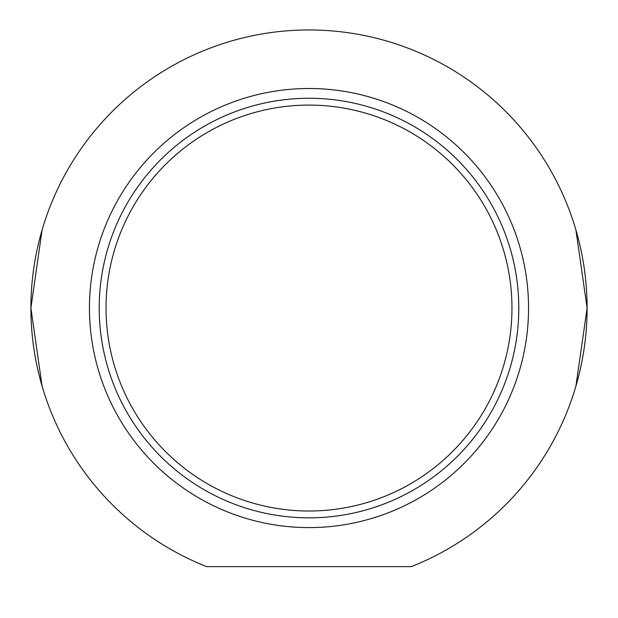 <?xml version="1.0" encoding="UTF-8"?>
<svg xmlns="http://www.w3.org/2000/svg" width="618" height="618" viewBox="0 0 618 618"><rect width="100%" height="100%" fill="white"/><g stroke="black" fill="none" stroke-linecap="round" stroke-linejoin="round"><path stroke-width="0.93" d="M309 511.016A202.967 202.967 0 0 1 133.225 206.574A202.967 202.967 0 0 1 484.775 206.574A202.967 202.967 0 0 1 309 511.016M575.922 386.119L587.1 308.05L575.922 229.989M42.078 229.989L30.9 308.05L42.078 386.119M309 517.845A209.796 209.796 0 0 0 490.684 203.152A209.796 209.796 0 0 0 127.316 203.152A209.796 209.796 0 0 0 309 517.845M411.341 566.636L206.659 566.636A278.1 278.1 0 0 1 87.478 139.923A278.1 278.1 0 0 1 530.522 139.923A278.1 278.1 0 0 1 411.341 566.636M309 527.602A219.552 219.552 0 0 1 118.865 198.278A219.552 219.552 0 0 1 499.135 198.278A219.552 219.552 0 0 1 309 527.602"/></g></svg>
